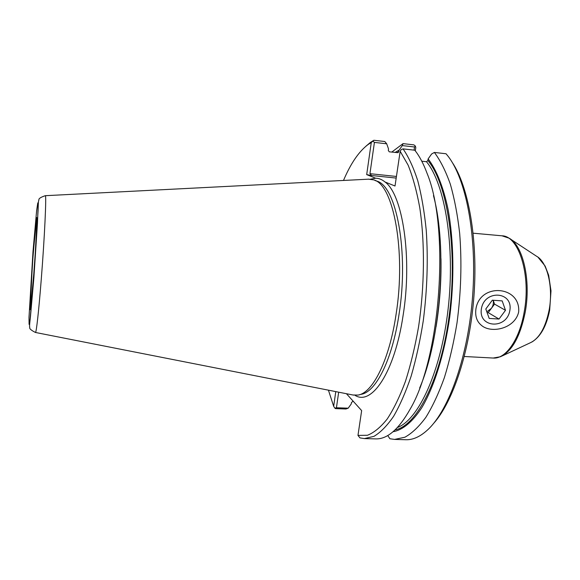 <?xml version="1.0" encoding="UTF-8"?>
<svg xmlns="http://www.w3.org/2000/svg" width="580" height="580" viewBox="0 0 580 580"><rect width="100%" height="100%" fill="white"/><g stroke="black" fill="none" stroke-linecap="round" stroke-linejoin="round"><path stroke-width="0.87" d="M486.823 311.815L491.376 308.371C493.181 305.812 493.768 303.108 493.138 300.251M487.091 312.562L488.215 312.635L494.544 304.101L493.181 300.251M505.492 310.322L502.178 300.889L492.326 300.193L485.808 308.988L489.186 318.42L499.01 319.058L505.492 310.322L494.544 304.101M488.215 312.635L499.01 319.058M481.414 308.69C484.626 289.282 513.43 291.443 509.82 310.619C506.659 329.715 478.065 327.983 481.414 308.69M338.669 392.182L336.436 407.754L348.203 408.182L351.27 403.897L351.465 402.556L352.712 401.469L353.452 401.498M348.203 408.182L345.955 408.994L335.508 408.617L334.849 408.146L333.674 406.326L335.769 391.616M414.533 146.987L415.374 146.066L413.917 144.877L403.042 143.623L402.31 145.587L414.533 146.987L414.062 150.133M415.374 146.066L415.795 147.603L415.302 150.873M395.082 429.896C416.817 426.017 441.199 378.849 449.406 314.012C457.729 249.24 447.195 183.171 427.873 160.508L426.467 161.719L421.783 161.204M427.873 160.508L428.12 158.913L431.614 153.997L434.376 152.438L446.042 153.758L447.702 155.788C465.841 178.401 477.05 234.682 472.685 295.133C468.372 355.583 449.232 409.69 428.047 429.476C420.493 436.559 413.098 439.974 405.855 439.734L394.596 439.415L404.884 437.233C411.93 433.34 418.905 426.742 425.792 417.44C432.521 406.602 438.697 393.37 444.338 377.739C449.529 360.941 453.748 342.693 456.997 322.995C461.071 292.269 461.955 262.37 459.664 233.298C457.576 214.984 454.459 198.577 450.298 184.085C445.65 170.962 440.343 160.413 434.376 152.438M398.068 152.678L389.252 151.822L388.31 150.445L388.527 148.959L386.708 143.804L374.419 142.397L369.946 173.674L371.635 175.508L366.69 174.624L375.644 178.219L370.468 179.191M354.945 395.277C371.461 406.21 394.552 372.788 403.071 315.658C412.482 257.788 402.694 194.438 385.062 182.004L395.016 186.013L400.171 151.3L408.11 165.126C412.866 176.929 416.752 191.154 419.782 207.792C425.002 242.737 424.618 286.52 418.521 327.04C415.034 346.862 410.669 364.994 405.42 381.444C399.779 396.582 393.711 409.096 387.208 419.007C380.603 427.272 374.013 432.695 367.437 435.275L357.969 435.406L359.977 437.907L364.37 438.582L373.977 436.349C380.574 432.412 387.114 425.735 393.595 416.324C399.932 405.369 405.775 391.993 411.133 376.195C416.077 359.216 420.116 340.764 423.262 320.863C427.228 289.812 428.221 259.623 426.242 230.289C424.386 211.809 421.559 195.279 417.752 180.684C413.475 167.482 408.581 156.875 403.049 148.886L401.157 149.618L400.171 151.3M398.206 152.612L399.076 150.155L402.31 145.587M419.652 388.027C440.967 338.727 447.521 247.45 433.47 195.612M433.463 423.596C453.038 401.991 470.003 351.103 474.005 295.227C478.029 239.351 468.51 186.557 452.226 162.385M336.436 407.754L334.849 408.146M352.952 394.995L358.077 395.06C372.621 393.022 389.173 360.651 396.01 314.802C406.319 251.191 393.284 183.882 373.534 179.851L368.452 179.184M385.062 182.004C382.01 179.51 378.878 178.249 375.644 178.219M328.432 390.166L333.674 406.326M357.969 435.406L361.652 410.604L346.441 393.711M366.69 174.624L371.265 142.52L367.916 144.652C358.817 151.59 350.675 163.524 343.49 180.46M394.596 439.415L389.876 438.748L387.752 435.522M481.212 325.155C476.803 321.458 475.034 316.144 475.897 309.198C479.703 282.322 520.978 285.614 518.643 312.091C514.822 328.94 490.68 333.884 481.212 325.155M371.265 142.52L373.868 140.266L370.221 142.571L365.879 146.247M372.969 141.201L374.419 142.397M373.868 140.266L384.786 141.527L386.708 143.804M364.37 438.582L375.68 438.893C387.237 439.299 398.736 429.367 410.169 409.096C440.611 357.831 449.906 228.491 427.098 173.405C423.458 163.618 419.354 155.889 414.78 150.213L403.049 148.886M393.059 431.723C402.592 430.063 412.51 422.022 421.885 407.53C434.188 386.751 444.432 354.264 449.717 317.079C454.481 279.589 453.792 240.454 448.072 209.394C443.359 186.927 436.414 169.722 428.12 158.913M399.076 150.155L394.995 152.468M403.042 143.623L391.747 152.105M396.191 178.082L371.635 175.508M396.437 176.458L369.946 173.674M440.974 258.695C441.351 281.496 439.727 304.152 436.095 326.663M397.445 427.496C418.586 419.753 441.104 371.323 448.151 308.683C455.293 246.087 444.925 183.809 426.467 161.719M359.346 394.748L361.123 394.313C375.659 392.261 392.16 360.165 398.96 314.773C409.212 251.785 396.176 185.093 376.442 181.025L374.752 180.344M524.11 312.461C531.28 275.333 518.846 235.799 501.975 235.806L509.037 238.148C523 245.268 531.229 280.597 525.154 312.468C520.202 336.56 511.995 351.313 500.518 356.729L493.196 358.041C505.557 359.208 519.346 340.003 524.11 312.461M502.273 355.91L530.381 342.736C539.19 338.546 545.417 327.765 549.064 310.394C553.545 287.484 547.346 261.913 536.594 256.266L510.654 239.206M33.792 273.76L35.329 252.329L36.953 221.038L36.728 217.522L33.111 254.243L30.051 304.572L30.138 309.698L30.892 305.704L33.792 273.76M33.916 277.189L37.461 223.358L38.091 207.176L37.78 202.891L36.634 210.533L33.009 251.437L29 317.289L29.087 324.365L30.066 319.45L33.916 277.189M41.252 279.509C44.602 237.372 46.603 194.22 45.298 195.692C40.614 197.265 38.498 198.672 38.94 199.904C38.49 201.006 38.374 200.506 38.062 210.852L33.923 277.269L30.479 316.433C29.312 326.721 29.5 326.236 29.783 327.388C29.167 328.548 31.066 330.245 35.474 332.47C36.322 332.964 38.809 310.662 41.252 279.509M398.859 151.634L396.851 152.678M537.972 257.179L545.142 266.06L548.658 275.246L551 290.834L549.666 310.14C546.512 326.098 540.582 336.726 531.875 342.026M464.304 356.497L493.196 358.041M473.164 233.196L501.975 235.806M367.916 144.652L370.221 142.571M36.96 219.392L35.51 226.707L32.306 265.241L30.276 308.139M35.474 332.47L353.604 395.125M45.298 195.692L369.119 179.147"/></g></svg>
